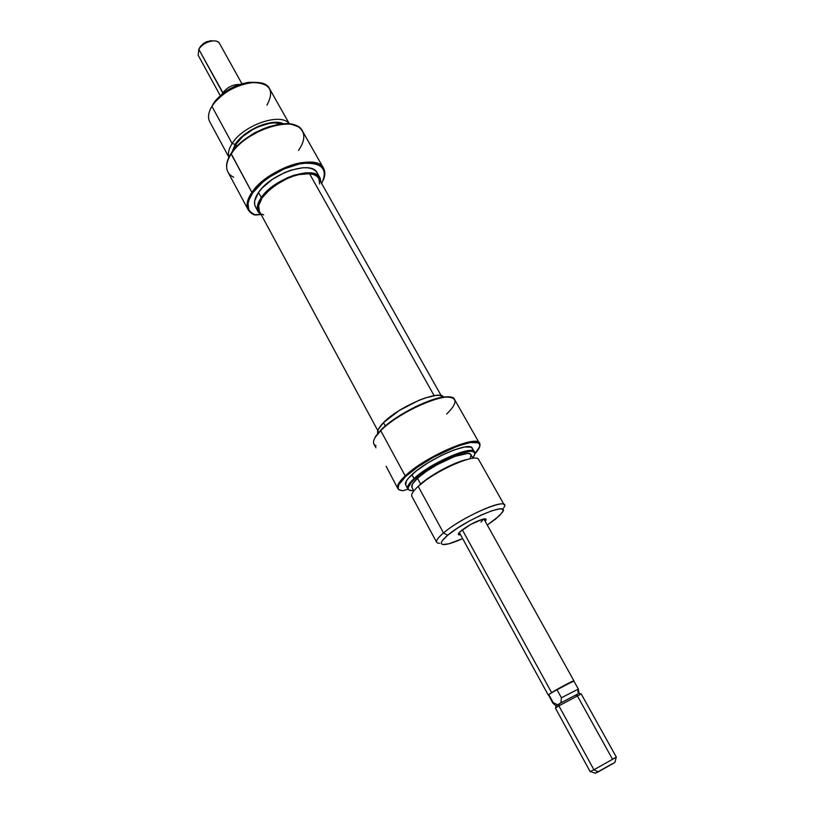 <?xml version="1.0" encoding="UTF-8"?>
<svg xmlns="http://www.w3.org/2000/svg" width="814" height="814" viewBox="0 0 814 814"><rect width="100%" height="100%" fill="white"/><g stroke="black" fill="none" stroke-linecap="round" stroke-linejoin="round"><path stroke-width="1.22" d="M461.314 530.596C470.166 524.124 478.011 520.197 484.829 518.813C486.436 518.803 486.548 519.607 485.154 521.204L486.06 519.21L482.967 519.108L470.716 524.409L459.829 531.918L458.414 534.533L460.551 534.778C458.465 535.103 457.844 534.584 458.699 533.231L461.314 530.596M479.426 443.325L479.772 444.586C481.725 432.509 426.282 455.423 405.199 475.895L405.718 476.444L398.809 484.656L398.087 488.39L398.901 489.631L402.747 490.771L408.058 489.194L402.747 490.771L399.389 489.977C396.276 487.922 398.392 483.404 405.718 476.444L405.199 475.895C424.928 456.735 476.963 434.177 479.426 443.325L454.599 399.511C451.455 389.234 399.684 410.765 380.749 430.667L386.182 425.223L392.562 420.309L415.842 406.552L431.491 400.071L444.241 397.029L450.814 397.303L447.191 396.866C432.997 396.143 395.523 414.794 380.942 429.955L380.749 430.667C395.553 415.282 433.628 396.337 448.015 397.069C457.733 397.853 457.285 403.52 446.672 414.072M420.146 484.513C430.616 474.776 454.995 461.792 467.083 459.493L452.92 464.356L440.73 470.411L429.182 477.523L418.223 486.375C434.554 470.94 476.831 452.411 478.683 459.625C476.76 452.442 434.534 470.96 418.223 486.375C413.064 491.107 410.958 494.474 411.915 496.459L436.65 542.297C435.856 540.618 438.146 537.515 443.518 532.966L447.71 535.236L442.287 540.659L441.31 542.582L441.524 543.884L442.918 544.525L448.89 543.783L462.657 538.624C454.202 542.419 448.005 544.403 444.068 544.586C439.387 544.454 440.608 541.341 447.71 535.236L443.518 532.966L418.223 486.375L420.146 484.513L417.999 486.579M474.409 452.035L474.684 453.113C476.465 443.264 431.349 461.965 414 478.601C430.199 463.085 472.395 444.698 474.409 452.035L472.252 448.209C470.187 440.791 428.011 459.096 411.874 474.674L414.519 479.151L411.141 482.56L408.099 487.861L408.506 489.56L410.185 490.537L413.746 490.73L409.208 490.15C406.705 488.481 408.465 484.818 414.519 479.151L414 478.601C408.028 484.208 406.206 487.871 408.547 489.601L407.783 488.807C406.807 486.772 408.882 483.363 414 478.601L411.874 474.674C406.766 479.456 404.7 482.875 405.698 484.941L407.783 488.807M405.199 475.895C398.036 482.702 395.838 487.189 398.626 489.356L397.751 488.41C396.53 485.897 399.013 481.725 405.199 475.895L380.749 430.667L405.199 475.895M405.718 476.444C426.933 455.86 482.651 433.017 479.884 445.543C479.772 447.659 478.083 450.447 474.796 453.917L479.7 446.662L479.67 444.312L478.072 442.796L470.35 442.551L457.549 446.092L433.374 457.305L417.806 466.941L405.718 476.444M418.223 486.375L443.518 532.966C435.734 539.702 434.442 543.152 439.621 543.304M495.899 518.803L487.291 525.03L499.257 515.883L502.869 511.314L502.96 509.849L501.872 509.035L499.613 508.903L491.961 510.724L481.115 515.089L468.803 521.326L457.03 528.428L447.71 535.236C466.341 519.19 511.334 500.661 502.258 512.464L495.899 518.803M385.287 425.966L383.486 422.639C378.815 427.401 376.902 431.003 377.747 433.435L378.256 429.477L383.486 422.639L385.287 425.966M420.635 484.076L417.48 478.286C412.902 482.519 411.05 485.551 411.925 487.362L412.525 483.954L417.48 478.286L420.635 484.076M483.73 518.935L480.962 522.1M503.54 508.017C513.603 494.902 463.98 515.221 443.518 532.966C460.5 518.213 502.94 498.809 504.253 504.975L478.673 459.605M472.975 458.302L470.98 454.761C469.169 448.29 431.868 464.55 417.48 478.286L426.251 471.438L437.484 464.519L454.914 456.4L467.521 453.459L469.841 453.836L471.041 454.894L470.044 458.76M414.519 479.151L430.443 467.501L450.315 457.071L462.179 452.726L470.696 451.282L473.27 451.729L474.603 452.91L474.664 454.792L472.863 458.109L474.796 453.947C476.984 443.905 431.888 462.525 414.519 479.151M472.405 450.284L472.334 448.382L470.991 447.161L464.611 446.998L454.141 449.928L441.198 455.535L427.869 462.922L416.351 470.889L408.486 478.123L406.328 481.094L405.708 484.961M386.131 466.269L397.751 488.41M376.068 445.828C372.934 444.454 372.69 441.575 375.335 437.189L380.749 430.667C374.796 436.721 372.527 441.178 373.931 444.047L375.956 447.822M380.942 429.955L375.824 436.039L374.074 439.641L375.61 436.375L380.942 429.955M443.61 397.11C439.977 389.245 398.677 406.593 383.486 422.639L399.094 410.602L418.925 400.305L425.223 397.944L435.805 395.451L439.682 395.38L443.61 397.11M377.808 430.616L259.381 211.274C250.814 199.43 288.777 170.716 309.544 173.718L313.655 174.552L316.799 176.17L318.834 178.49C317.246 175.763 314.153 174.186 309.544 173.718L434.147 395.665L309.544 173.718L299.033 174.583L293.05 176.251L286.894 178.683L275.091 185.378L269.933 189.377L262.128 197.833L258.608 205.779L259.401 211.314M319.648 184.066L318.844 178.51M262.139 214.143L263.665 214.937M253.815 214.652L255.22 215.049C246.51 211.264 245.675 203.876 252.706 192.877L251.902 192.399C244.953 203.235 245.584 210.653 253.815 214.652L248.239 209.88C245.899 205.301 247.12 199.471 251.902 192.399L252.706 192.877C262.139 179.141 285.765 165.374 303.469 163.319C322.141 162.495 328.205 169.231 321.672 183.516L324.053 177.808L324.542 173.402L323.575 169.597L321.164 166.544L317.368 164.377L312.332 163.197L306.237 163.065L299.298 164.001L284.086 168.936L269.19 177.228L262.647 182.224L252.706 192.877L248.84 200.234L248.036 203.612L248.748 209.422L250.224 211.752L255.22 215.049L260.592 214.55L253.815 214.652M323.575 168.284L302.432 130.973C295.472 114.408 245.553 130.098 231.156 154.019L235.348 148.006L240.842 142.613L247.324 137.546L262.189 129.263L269.943 126.394L284.473 123.748L290.659 124.064L298.046 126.618C284.788 116.656 243.518 133.008 231.074 153.51L251.902 192.399C266.911 168.976 317.104 152.523 323.575 168.284C325.356 171.54 325.254 175.509 323.26 180.199C327.645 166.789 320.401 160.938 301.526 162.668C283.74 165.415 261.131 178.988 251.902 192.399L231.156 154.019C243.671 133.415 285.185 116.962 298.504 126.974C305.586 132.183 305.586 140.008 298.514 150.468M289.397 123.901L269.566 88.736C263.37 74.45 223.168 86.426 211.945 106.339L232.143 143.539L235.215 144.322L231.959 152.208L235.215 144.322L232.143 143.539C228.805 148.758 227.747 153.286 228.978 157.122C227.747 153.286 228.805 148.758 232.143 143.539L211.945 106.339L213.217 103.866L211.945 106.339C208.313 112.403 207.59 117.531 209.758 121.754L228.907 157.255M317.307 173.087L315.272 170.574L312.098 168.793L307.906 167.837L302.839 167.745L290.903 170.187L284.513 172.629L272.202 179.487L262.169 187.983L258.537 192.419C254.558 198.24 253.541 203.042 255.464 206.817L258.201 211.884C256.288 208.13 257.326 203.358 261.314 197.548L258.537 192.419L254.701 200.763L254.629 204.345L255.484 206.848M319.953 177.767L317.134 172.772C311.793 159.89 270.889 173.301 258.537 192.419L261.314 197.548L258.781 201.852L257.458 205.861L257.366 209.422L258.516 212.413L261.436 215.089L258.201 211.884M233.689 177.208C229.09 175.041 226.74 171.51 226.638 166.646C226.658 162.81 228.164 158.608 231.156 154.019C226.546 161.233 225.478 167.257 227.951 172.09L248.239 209.88M235.857 144.302L232.855 151.007L235.857 144.302L236.945 146.296L235.857 144.302L242.898 136.426L252.737 129.538L258.231 126.831L269.231 123.433L274.287 122.873L282 123.901C270.624 119.037 244.241 130.627 235.857 144.302M232.143 143.539C243.305 124.908 281.522 112.006 289.245 123.891C281.522 112.006 243.305 124.908 232.143 143.539M235.215 144.322L242.44 136.243L247.222 132.509L258.17 126.404L263.889 124.288L274.644 122.344L283.506 123.789C272.405 117.867 244.058 129.833 235.215 144.322M245.716 138.706L264.743 128.215L254.528 132.845L245.706 138.716M231.074 153.51L227.401 160.999L226.587 166.066C226.597 162.261 228.093 158.069 231.074 153.51M261.314 197.548C273.738 178.49 314.672 164.988 319.963 177.788L320.96 182.265L320.126 178.103L318.111 175.61L314.947 173.85L305.698 172.843L293.752 175.305L287.362 177.767L275.03 184.636L264.967 193.132L261.314 197.548M256.135 82.418L246.957 82.601L235.745 85.897L224.929 91.931L216.28 99.705L213.217 103.866L214.988 101.292C224.074 90.619 235.551 84.29 249.43 82.285L256.135 82.418M211.945 106.339L213.899 103.52C223.921 91.758 236.579 84.768 251.892 82.55C269.882 82.723 274.898 90.252 266.941 105.118M551.617 692.612C558.76 688.166 574.185 680.026 573.921 680.84L551.617 692.612L462.321 529.792L551.617 692.612L548.239 695.024L551.617 692.612M579.039 693.314L578.316 689.102L561.416 697.761L560.887 702.838L579.039 693.314L559.096 703.896L558.882 705.85L581.206 693.935L558.882 705.85L593.925 769.759L598.188 771.906L614.916 762.453L616.218 757.295M577.625 696.336L612.443 759.116L616.239 757.193M616.361 757.162L593.925 769.759L616.361 757.162L581.206 693.935M198.809 49.308L200 47.609C203.225 43.976 207.244 41.758 212.047 40.965C215.761 40.568 218.254 41.412 219.536 43.498C217.033 37.943 202.706 41.931 198.809 49.308L223.178 93.223L222.171 94.027L222.751 92.969L198.809 49.308L200.071 47.029L198.809 49.308L198.168 55.271L220.258 95.655M222.751 92.969C227.157 87.251 232.753 84.412 239.509 84.463C232.753 84.412 227.157 87.251 222.751 92.969M212.912 40.873L206.573 41.718L203.439 43.468L200.071 47.029L200.966 45.757L209.971 40.781L212.912 40.873M590.16 771.631L593.925 769.759L558.882 705.85L555.433 708.17L590.16 771.631M597.018 772.221L595.533 773.127M595.339 773.29L612.077 763.878M590.354 771.57L595.4 773.229L598.188 771.906L593.925 769.759L590.252 771.54M556.166 705.809L555.596 707.966L558.882 705.85L559.096 703.896L556.054 706.003L557.671 704.782L553.255 702.706L552.879 703.133L553.255 702.706L548.768 694.515L556.878 689.519L561.416 697.761L560.887 702.838L557.671 704.782L553.255 702.706L548.768 694.515L563.746 685.714L573.331 681.399M548.504 694.973L552.838 703.123L556.054 706.003M575.854 695.421L577.299 694.535M577.777 692.134L578.327 689.051L573.799 680.911L556.878 689.519L561.416 697.761L578.327 689.051M448.015 397.069L447.191 396.866M413.848 490.923L411.925 487.362M375.335 437.189L375.61 436.375M318.813 178.459L441.188 395.655M213.899 103.52L214.988 101.292M251.892 82.55L249.43 82.285M226.638 166.646L226.587 166.066M573.921 680.84L483.882 518.915M578.815 693.304L580.952 693.976M219.526 43.478L241.9 83.72M200 47.609L200.966 45.757M212.047 40.965L209.971 40.781M548.239 695.024L459.289 532.478"/></g></svg>
